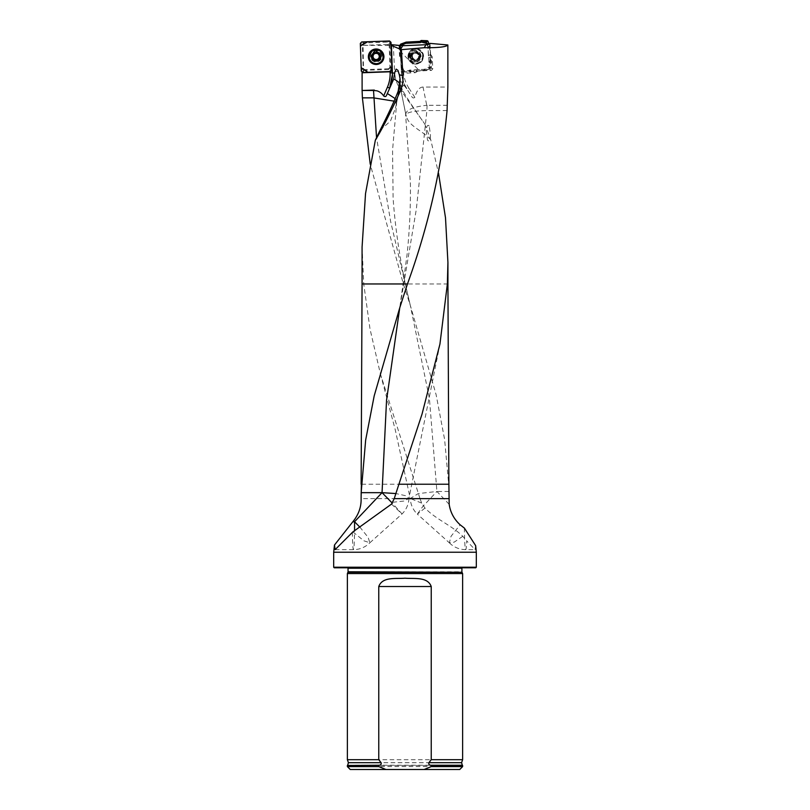 <?xml version="1.0" encoding="UTF-8"?>
<svg xmlns="http://www.w3.org/2000/svg" width="810" height="810" viewBox="0 0 810 810"><rect width="100%" height="100%" fill="white"/><g stroke="black" fill="none" stroke-linecap="round" stroke-linejoin="round"><path stroke-width="0.61" stroke-dasharray="4.05 3.04" d="M362.08 246.959L363.741 283.966L370.018 329.012L380.427 373.997L419.995 498.636L361.118 498.636M447.393 105.29L427.052 105.29A5.133 4.981 -18.6 0 0 426.738 105.3L423.043 87.055L447.859 87.055M423.043 87.055C419.428 87.115 416.704 90.548 414.862 97.362C413.505 98.486 412.33 97.99 411.348 95.884L407.055 89.262L408.807 88.007A33.716 33.605 90 0 1 403.582 73.305L401.861 72.049L401.588 56.862L401.861 72.049M416.654 71.877L417.859 71.078L415.53 69.771L414.325 70.571L416.654 71.877L415.449 72.677L403.582 73.305M431.386 55.546L430.586 54.341L428.399 55.789L429.199 57.004L431.386 55.546L432.175 56.761L432.813 68.86L431.467 70.369L417.859 71.078M430.019 43.386L430.586 54.341M400.089 45.765L401.416 71.199L394.622 71.695C394.966 78.347 396.961 84.432 400.616 89.971L424.703 123.869C415.166 110.454 408.027 99.691 403.299 91.581A13.679 2.167 55.6 0 1 402.327 89.839L400.322 83.491A23.055 22.376 -18.6 0 0 400.272 84.655A23.055 22.376 -18.6 0 0 400.707 89.383A23.055 5.498 -11.4 0 1 400.656 89.232L400.656 89.232A23.055 5.498 -11.4 0 1 404.018 85.374C401.426 81.243 400.201 80.615 400.322 83.491L400.312 82.478A23.055 23.055 0 0 0 400.656 89.232L405.699 113.623M447.069 110.575L426.91 110.575C413.07 110.869 406.002 112.479 405.699 115.405L406.347 116.235L405.739 114.291M424.703 123.869L430.748 139.745L438.524 173.208M448.882 495.153L448.679 484.228L444.619 439.506L436.124 394.723L410.336 305.492L403.37 283.966L370.231 164.197M362.11 72.363L363.568 70.359L363.032 45.309L393.346 45.532L394.622 71.695M394.065 101.149L396.586 103.872L396.07 105.148L396.444 101.341L395.169 98.597M396.444 101.341A23.055 23.055 0 0 1 396.586 103.872L392.556 150.144L393.113 198.642C395.746 234.171 401.476 269.76 410.316 305.431L390.653 221.555L376.549 137.69M419.307 56.325A4.323 4.313 90 0 1 414.993 60.649A4.323 4.313 90 0 1 410.69 56.548A4.323 4.313 90 0 1 414.993 52.002A4.323 4.313 90 0 1 419.307 56.325M428.399 55.789L427.822 44.641M429.199 57.004L429.999 58.209L432.175 56.761M432.813 68.86L430.485 67.554L429.999 58.209M430.485 67.554L429.138 69.063L431.467 70.369M415.53 69.771L429.138 69.063M414.325 70.571L413.12 71.371L415.449 72.677M403.38 73.315L403.805 71.867L413.12 71.371M403.805 71.867L402.307 70.51M401.588 56.862L399.998 54.442L399.543 56.011A1.438 1.438 26.9 0 0 400.342 57.216A1.438 1.428 -163.8 0 1 399.543 56.011L399.34 45.279M399.543 45.775L399.998 54.442M387.686 44.985L387.575 44.459L391.088 44.925M389.873 44.671L390.663 67.129L391.918 69.549M401.142 58.411L400.545 55.829L399.543 56.011L400.889 57.692M400.545 55.829L400.018 45.765M400.079 45.532L393.346 45.532M401.416 71.199L401.436 71.533C401.841 77.973 403.785 83.886 407.288 89.262M376.154 51.556A4.323 4.303 0 0 1 380.477 55.86A4.323 4.303 0 0 1 376.154 60.163A4.323 4.303 0 0 1 371.83 55.86A4.323 4.303 0 0 1 376.154 51.556M387.575 44.459L363.032 45.309M388.577 68.769L364.652 69.599L363.194 68.243L362.364 44.408L363.72 42.95L387.646 42.12L389.114 43.477L389.944 67.311L388.577 68.769L390.612 71.533L391.969 70.075L391.098 45.178L391.837 66.157L389.731 71.564L388.456 69.488L363.568 70.359M388.456 69.488L390.663 67.129M345.141 567.8L464.859 567.8L345.141 567.8L346.447 567.182L463.553 567.182L346.933 567.071L463.067 567.071L346.933 567.071L463.067 567.071L346.933 567.071L348.087 568.225L461.913 568.225L463.067 567.071L464.859 567.8M334.257 567.8L475.743 567.8M476.32 567.223L333.679 567.223M475.662 545.677L475.035 549.625L466.752 540.948A23.055 1.326 -90 0 1 465.72 549.646A23.055 1.326 -90 0 1 464.403 528.11M419.995 498.636L421.676 503.091L424.997 508.062C435.972 519.443 451.636 525.336 462.783 536.301L466.752 540.948M347.379 573.561L462.621 573.561M459.736 769.5L350.264 769.5M462.621 766.614L347.379 766.614M462.621 765.47L347.379 765.47M347.379 759.699L462.621 759.699M391.675 70.845L391.25 45.107M400.555 57.024L401.436 71.533M404.018 85.374L408.058 90.426M429.229 126.117C426.759 123.12 426.262 129.802 426.333 131.625L427.528 140.11C429.948 143.117 430.515 136.434 430.444 134.622L429.229 126.117M405.688 113.643A23.055 23.055 0 0 0 405.628 115.02L405.699 115.405M403.299 91.581A23.055 5.893 -11.4 0 1 400.839 89.778L405.79 114.514C405.871 109.907 412.857 106.839 426.738 105.3M392.749 502.271L404.21 501.015L408.898 498.454L405.425 495.659L395.877 493.553M430.748 139.745C421.919 130.106 408.939 126.431 406.347 116.235M391.513 504.093L402.033 513.945L392.253 503.091M352.876 531.907L363.923 540.807L369.856 542.771L368.115 537.344L359.964 527.219M448.851 491.467L436.914 491.467L429.411 398.459L410.316 305.431M449.185 504.326L436.914 491.467L418.254 493.604L410.285 498.494A23.055 23.055 0 0 0 417.332 514.107L422.86 506.442L436.914 491.467M421.676 503.091L410.285 498.494M380.062 130.278L390.42 121.146L395.493 108.074L399.988 86.731L400.049 78.57M424.997 508.062L417.342 514.117L449.408 542.872M462.783 536.301L454.137 542.173L449.368 542.832L451.059 536.26L460.151 524.809M398.945 89.07A22.761 8.707 12 0 0 399.907 87.298M398.763 72.535A23.055 21.971 -0 0 1 400.413 80.676L399.917 87.278A22.761 8.707 12 0 0 399.988 86.731L399.988 84.959A22.761 6.753 11.7 0 0 399.968 84.696M412.938 53.946L415.651 52.265A4.06 4.05 -90 0 0 412.462 58.543A4.06 4.05 -90 0 0 419.469 58.168A4.06 4.05 -90 0 0 415.651 52.265L418.183 53.541L418.638 56.163A3.098 3.088 -90 0 0 413.88 53.733L415.439 52.265L417.909 53.683M408.959 56.69A6.915 6.895 90 0 1 415.844 49.41A6.915 6.895 90 0 1 422.739 56.325A6.915 6.895 90 0 1 415.844 63.241A6.915 6.895 90 0 1 408.959 56.69M408.777 56.69A6.915 6.895 90 0 1 415.662 49.41A6.915 6.895 90 0 1 422.557 56.325A6.915 6.895 90 0 1 415.662 63.241A6.915 6.895 90 0 1 408.777 56.69M412.25 54.483L413.171 53.916L412.25 54.483L412.462 58.543L413.768 58.907L412.928 59.12L412.472 56.487A3.098 3.088 90 0 1 413.88 53.733L413.151 53.986M412.462 58.543L413.151 58.998M413.201 58.968L416.077 60.386L419.469 58.168L419.256 54.118L417.616 53.743M416.947 59.748L416.077 60.386M419.347 57.075L418.223 58.735L419.469 58.168M417.96 58.674L417.241 58.928A3.098 3.088 -90 0 0 418.638 56.163L419.064 57.075M419.256 54.118L417.96 53.652M415.651 52.265L416.3 52.802M412.381 55.606L412.472 56.487A3.098 3.088 -90 0 0 417.241 58.928L416.664 59.748M415.095 59.849L413.495 58.907M415.672 60.386L414.811 59.849M412.33 55.576L412.887 53.916M369.238 56.558A6.915 6.885 180 0 0 376.154 63.453A6.915 6.885 180 0 0 383.069 56.558M379.657 57.571L379.242 56.346A3.098 3.088 180 0 0 379.242 56.315M378.29 54.219A3.098 3.088 180 0 0 377.602 53.723L376.974 52.863L375.081 52.913L374.514 53.835A3.098 3.088 0 0 1 375.06 53.561M373.866 54.371A3.098 3.088 0 0 1 374.514 53.835L372.387 55.384M377.014 53.49A3.098 3.088 0 0 1 377.602 53.723L378.604 54.148M373.056 56.619L372.489 58.057M379.91 57.854L379.657 57.257M379.819 55.181L378.604 53.824M400.636 45.755L402.094 65.863L403.684 70.257L408.281 70.865L409.536 70.085L424.298 69.316L429.361 67.028L427.943 46.99L427.103 44.58M409.263 56.629A5.761 5.741 90 0 1 414.993 50.564A5.761 5.741 90 0 1 420.734 56.022A5.761 5.741 90 0 1 414.993 62.087A5.761 5.741 90 0 1 409.263 56.629M409.536 70.085L411.683 71.26L425.341 70.541L424.298 69.316M411.683 71.26L410.376 72.151L408.281 70.865M404.332 70.733L404.251 71.938L410.376 72.151M404.251 71.938L403.684 70.257M402.094 65.863L403.603 71.472M401.274 50.848L401.618 65.914M400.899 52.215L400.008 50.898L400.505 49.592M427.903 46.788L429.918 46.535L428.986 43.973L431.558 61.935L428.601 69.387L419.57 70.845L400.454 51.587L400.191 45.765L400.008 50.898M429.918 46.535L427.943 46.99M428.713 61.803L430.677 60.446L429.958 46.747M430.677 60.446L431.568 61.762L429.492 63.069M429.361 67.028L431.355 67.898L431.568 61.762M431.355 67.898L430.88 68.546L428.885 67.675M424.511 69.275L425.544 70.5L430.88 68.546M408.048 56.73A7.776 7.756 90 0 1 417.423 48.721A7.776 7.756 90 0 1 417.818 63.838A7.776 7.756 90 0 1 408.048 56.73M411.065 71.705L408.939 70.48M431.123 61.074L429.108 62.4M400.454 51.587L400.889 50.25M381.915 55.657A5.761 5.741 180 0 0 376.053 50.119A5.761 5.741 180 0 0 370.393 56.062A5.761 5.741 180 0 0 376.255 61.601A5.761 5.741 180 0 0 381.915 55.657M363.741 283.966L362.07 283.966M414.862 97.362L408.807 88.007M400.616 89.971L402.327 89.839M427.052 105.29A23.055 1.812 90 0 0 426.91 110.575L416.34 209.162L399.755 307.759L406.984 255.352C409.566 231.083 410.7 206.833 410.386 182.594L405.638 115.152M447.93 283.966L403.37 283.966M415.419 484.228L361.118 484.228M392.415 72.9L392.425 72.92A36.015 35.883 0 0 1 392.445 74.166L392.425 73.052M400.555 56.882L401.315 71.533L401.831 71.503M476.32 552.238L333.679 552.238M347.986 572.275L462.014 572.275M348.087 571.779L461.913 571.779M347.682 765.227L462.318 765.227M348.411 762.686L461.589 762.686M400.798 55.657L400.342 57.206M401.325 71.533A36.015 35.903 -90 0 0 407.065 89.262C403.593 83.855 401.679 77.942 401.315 71.533M352.36 532.332A23.055 1.124 90 0 0 353.443 549.646A23.055 1.124 90 0 0 354.557 530.57M397.963 70.369L400.413 80.716A23.055 21.971 -0 0 1 399.988 84.959L396.465 102.019M405.931 115.04L400.839 89.778A23.055 22.376 161.4 0 1 400.403 85.04A23.055 22.376 161.4 0 1 400.423 84.392M410.883 56.548A4.323 4.313 -90 0 0 415.186 60.649A4.323 4.313 -90 0 0 419.489 56.325A4.323 4.313 -90 0 0 415.186 52.002A4.323 4.313 -90 0 0 410.883 56.548M411.561 56.548A4.323 4.313 90 0 1 417.818 52.478A4.323 4.313 90 0 1 418.203 59.95A4.323 4.313 90 0 1 411.561 56.548M410.336 56.589A5.093 5.083 90 0 1 417.717 51.789A5.093 5.083 90 0 1 418.173 60.598A5.093 5.083 90 0 1 410.336 56.589M381.247 56.113A5.093 5.073 180 0 0 373.45 51.982A5.093 5.073 180 0 0 373.764 60.77A5.093 5.073 180 0 0 381.247 56.113M371.83 55.86L371.83 56.032C371 53.268 377.197 48.043 380.467 55.89A4.323 4.303 0 0 1 376.154 60.345A4.323 4.303 0 0 1 371.83 56.032A4.323 4.303 0 0 1 376.073 51.729A4.323 4.303 0 0 1 380.467 55.89L380.477 55.86M423.316 55.92A7.675 7.654 -90 0 0 408.878 52.802A7.675 7.654 -90 0 0 417.676 63.737A7.675 7.654 -90 0 0 423.316 55.92M421.038 56.022A5.761 5.741 -90 0 0 415.297 50.564A5.761 5.741 -90 0 0 409.556 56.325A5.761 5.741 -90 0 0 415.297 62.087A5.761 5.741 -90 0 0 421.038 56.022M422.86 55.941A7.29 7.27 -90 0 0 411.642 50.21A7.29 7.27 -90 0 0 412.3 62.826A7.29 7.27 -90 0 0 422.86 55.941M363.194 68.243L361.3 71.138M360.328 43.406L362.364 44.408M389.539 40.976L387.646 42.12M363.72 42.95L361.695 41.948M391.969 70.075L389.944 67.311M389.114 43.477L390.997 42.333M362.769 72.495L364.652 69.599M371.507 50.524A7.675 7.644 0 0 1 380.791 50.524L380.761 50.504C377.693 48.458 374.615 48.458 371.537 50.504L371.476 50.544M370.393 56.396A5.761 5.741 0 0 1 376.154 50.453A5.761 5.741 0 0 1 381.915 56.194A5.761 5.741 0 0 1 376.255 61.935A5.761 5.741 0 0 1 370.393 56.396M391.341 71.27L392.111 69.478L391.26 45.087M398.986 45.39L399.543 56.001M439.992 344.017L408.918 498.454M369.836 542.801L402.033 513.945A23.055 23.055 0 0 0 408.928 498.332M335.148 549.646L353.443 549.646A23.055 23.055 0 0 0 369.866 542.771M380.406 373.957L395.169 429.411L410.295 498.687M449.368 542.832A23.055 23.055 0 0 0 465.72 549.646L475.035 549.646M399.917 87.278L395.493 108.074M414.993 60.649L415.186 60.649C412.705 60.446 411.277 59.079 410.903 56.558C411.227 53.622 412.654 52.113 415.186 52.002L414.993 52.002M408.898 52.761L408.898 59.899M414.993 62.087L415.297 62.087C407.926 62.704 408.058 49.906 415.297 50.564L414.993 50.564M370.393 55.86L370.393 56.194C369.725 48.964 382.543 48.833 381.915 56.194L381.915 55.86"/><path stroke-width="1.21" d="M376.984 90.841L374.22 90.517L376.984 90.841A11.867 11.816 0 0 1 383.667 95.995C385.074 96.987 386.076 96.663 386.664 95.023A21.131 0.719 112.9 0 1 387.352 93.525L393.731 79.005L394.794 72.282L396.191 69.103L397.963 70.369L399.33 74.733L402.955 75.786L401.406 49.653L424.217 47.719C438.453 47.841 446.34 46.929 447.859 44.975L447.859 87.055L447.069 110.575C441.622 168.338 428.419 226.132 407.46 283.966L399.735 307.83L374.19 395.887L365.654 440.083L361.169 492.662L382.047 492.662L354.547 521.762L352.826 521.762L334.479 545.019L333.679 552.238L476.32 552.238L475.662 545.677L464.403 528.11L460.151 524.809C454.025 519.2 450.37 512.365 449.185 504.326L448.882 484.228L398.915 484.228L394.227 498.636L448.851 498.636M402.955 75.786C403.279 81.334 402.307 86.65 400.039 91.722L398.186 91.186C394.45 100.885 388.415 113.916 380.062 130.278L375.344 140.191C382.32 128.749 390.552 112.6 400.039 91.722M375.344 140.191L365.533 193.58L362.08 246.959L362.07 283.966L407.46 283.966M447.859 44.975L430.019 43.386L427.822 44.641L402.702 45.724L391.078 44.651M438.524 173.208L445.5 217.779L447.92 262.318L447.363 283.966L439.941 344.058L422.02 414.153L398.915 484.228M370.231 164.197L362.394 97.858L362.1 90.487L373.531 90.487A7.098 6.763 -0 0 1 374.22 90.517M374.311 90.072L362.1 90.487M362.1 90.072L362.11 72.363M388.921 89.991L386.664 95.023M401.406 49.653L391.453 45.512L392.445 74.297L389.58 88.411M362.07 72.768L389.883 71.796L391.453 71.169M362.394 97.858L373.531 97.858L394.065 101.149M395.169 98.597L387.352 93.525M352.826 521.762C358.546 514.795 361.311 507.09 361.118 498.636L361.169 492.662M391.088 44.925L391.453 45.512M391.675 70.845L390.633 71.665L391.918 69.549L391.058 45.188M400.018 45.765L399.411 45.441M476.32 567.223L475.743 567.8L334.257 567.8L333.679 567.223L476.32 567.223L476.32 552.238M333.679 567.223L333.679 552.238M334.479 545.019L335.148 549.615L352.876 531.907L391.513 504.093L394.227 498.636M347.986 572.275L462.014 572.275L462.621 573.561L347.379 573.561L348.087 571.779L348.006 567.8M385.914 769.5L378.766 766.614L347.379 766.614L350.264 769.5L459.736 769.5L462.621 766.614L462.621 765.47L431.234 765.47L431.234 766.614L462.621 766.614M431.234 766.614L424.086 769.5M347.379 766.614L347.379 765.47L379.434 765.227C380.973 764.832 381.53 763.982 381.115 762.686L378.766 759.699L378.766 586.521C382.421 576.457 395.918 578.998 404.98 578.198C414.072 578.998 427.579 576.457 431.234 586.521L431.234 759.699L428.885 762.686C428.47 763.982 429.027 764.822 430.566 765.227L431.234 765.47M378.766 766.614L378.766 765.47M378.766 759.699L347.379 759.699L347.379 573.561M428.885 762.686L461.589 762.686L462.621 759.699L431.234 759.699M462.621 759.699L462.621 573.561M399.33 74.733L400.049 78.57L398.186 91.186M402.702 45.724L400.575 49.339M424.217 47.719L426.111 44.489M395.877 493.553L382.047 492.662L386.552 400.221L399.755 307.759M392.253 503.091L382.047 492.662M359.964 527.219L354.547 521.762A23.055 1.124 90 0 1 354.557 530.57M379.596 54.645L379.596 55.718L379.596 54.645L376.012 52.741A4.06 4.05 0 0 1 379.738 58.684A4.06 4.05 0 0 1 372.711 58.938A4.06 4.05 0 0 1 376.012 52.741L372.57 54.888L372.641 55.951L372.57 54.888M383.069 56.771L383.069 56.558A6.915 6.885 180 0 0 376.032 49.886A6.915 6.885 180 0 0 369.238 56.771A6.915 6.885 180 0 0 376.154 63.656A6.915 6.885 180 0 0 383.059 56.325A6.915 6.885 180 0 0 376.032 49.673A6.915 6.885 180 0 0 369.238 56.558L369.238 56.771M379.242 56.346L379.242 56.275A3.098 3.088 180 0 0 378.29 54.219M379.546 55.434L379.738 58.684L377.227 60.304M379.657 57.571L379.738 58.684M377.207 60.132L376.296 60.831L372.711 58.938L372.641 55.637L373.056 56.558A3.098 3.088 0 0 1 373.866 54.371M375.324 60.355L374.696 59.17A3.098 3.088 0 0 1 373.056 56.558L373.056 56.913M372.711 58.938L372.711 57.814M372.762 57.783L372.691 55.667M379.242 56.589A3.098 3.088 0 0 1 374.696 59.17L373.693 59.383M375.06 53.561A3.098 3.088 0 0 1 377.014 53.49M372.489 58.057L373.693 59.069M377.207 59.818L379.91 57.854M375.344 60.132L377.197 60.102M427.103 44.58L425.665 41.928L421.716 41.786L420.451 42.566L405.688 43.345L400.636 45.755M400.636 45.633L400.221 44.752L400.191 45.765L406.033 42.15L400.697 44.105L401.102 44.985M400.221 44.752L400.697 44.105M405.486 43.386L406.235 42.11L418.861 41.452L428.986 43.973L427.974 41.188L426.303 42.393M420.451 42.566L419.894 41.391L406.235 42.11L405.688 43.345M419.894 41.391L421.2 40.5L421.716 41.786M425.665 41.928L427.326 40.713L421.2 40.5M427.326 40.713L427.974 41.188M420.511 40.945L421.058 42.171M390.612 71.533L362.769 72.495L361.3 71.138L360.328 43.406L361.695 41.948L389.539 40.976L367.76 41.735L360.42 45.988L361.179 67.686L367.963 72.313L389.883 71.796M390.997 42.333L391.098 45.178L389.539 40.976L390.997 42.333M383.92 56.467A7.776 7.746 180 0 0 371.476 50.544A7.776 7.746 180 0 0 376.427 64.476A7.776 7.746 180 0 0 383.92 56.467M447.363 283.966L447.93 283.966L447.93 262.318M392.415 72.718L394.622 73.366M383.667 95.995L387.464 87.095A33.716 33.585 180 0 0 390.116 72.799L390.086 71.776M373.531 90.487L376.549 137.69M361.118 497.218L361.412 484.228M392.415 72.9L390.116 72.799M462.014 572.275L348.087 571.779M461.913 571.779L461.913 568.225L348.087 568.225M379.434 765.227L347.379 765.47M461.589 762.686L462.318 765.227L430.566 765.227M381.115 762.686L348.411 762.686L347.682 765.227M431.234 586.521L378.766 586.521M392.445 74.328A36.015 35.883 0 0 1 389.58 88.189L387.464 87.095M399.968 84.696A22.761 6.753 11.7 0 0 393.731 79.005M380.467 56.639A4.323 4.303 180 0 0 373.866 53.136A4.323 4.303 180 0 0 374.119 60.588A4.323 4.303 180 0 0 380.467 56.639M380.791 50.524A7.675 7.644 0 0 1 379.677 63.393A7.675 7.644 0 0 1 371.507 50.524M368.864 56.781A7.29 7.27 0 0 1 379.576 50.119A7.29 7.27 0 0 1 380.022 62.694A7.29 7.27 0 0 1 368.864 56.781M447.93 283.966L448.882 484.228M362.07 283.966L361.118 484.228M348.411 762.686L347.379 759.699"/></g></svg>
